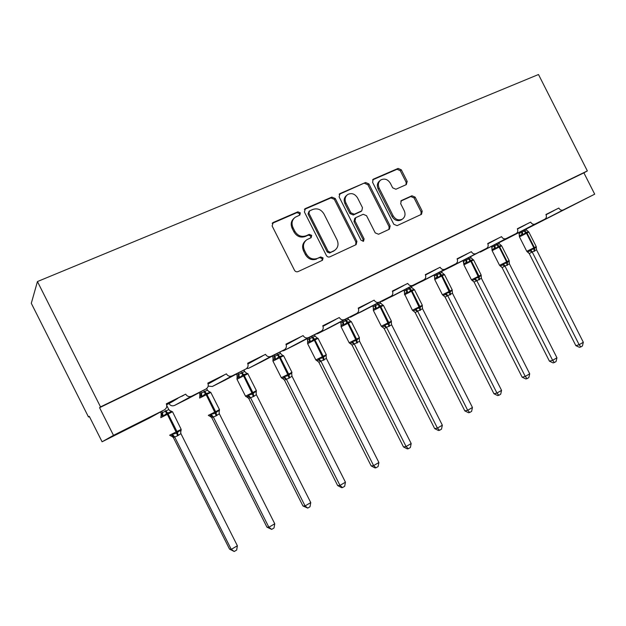 <?xml version="1.0" encoding="UTF-8"?>
<svg xmlns="http://www.w3.org/2000/svg" width="626" height="626" viewBox="0 0 626 626"><rect width="100%" height="100%" fill="white"/><g stroke="black" fill="none" stroke-linecap="round" stroke-linejoin="round"><path stroke-width="0.94" d="M300.316 212.824L297.859 211.815L273.233 222.48L272.122 225.955L294.47 270.229C295.37 271.661 296.56 272.122 298.039 271.614L322.507 260.252L323.079 257.896L320.637 256.934L317.523 258.374C312.875 259.939 309.134 258.46 306.294 253.929L304.447 250.275C302.624 245.877 303.43 242.348 306.881 239.688L311.169 237.653L311.693 235.36L309.244 234.374L306.114 235.775C301.442 237.285 297.679 235.783 294.838 231.252L292.991 227.59C291.207 223.341 291.951 219.89 295.229 217.245L299.831 215.07L300.316 212.824M299.502 215.242L299.463 213.607L297.006 212.605L272.185 223.38M322.077 260.455L322.163 258.569L319.73 257.607L317.523 258.374M310.801 237.841L310.809 236.08L308.368 235.102L305.245 236.503L306.114 235.775M406.305 184.615L407.19 181.415L401.321 169.818L398.113 168.417L373.213 179.224L372.587 182.307L393.817 224.288L397.08 225.65L421.525 214.295L422.221 211.142L415.14 197.135L411.939 195.766L401.352 200.555L400.679 203.685L404.224 210.688C405.726 214.303 405.092 217.136 402.315 219.178C398.645 220.751 395.577 219.616 393.112 215.774L379.168 188.176C377.705 184.725 378.268 181.97 380.843 179.936C384.607 178.175 387.776 179.286 390.358 183.261L392.666 187.831L395.906 189.232L406.305 184.615M149.348 418.066L102.085 441.784L89.275 416.337L88.493 416.994L31.3 303.313L37.443 281.559L100.512 406.892L99.573 407.683L113.494 435.352L164.317 409.881C166.633 408.387 167.298 406.368 166.313 403.817L185.672 394.161L166.367 403.942M37.443 281.559L538.493 74.517L587.352 170.921L100.512 406.892M335.262 198.52L331.85 197.096L305.433 208.536L304.385 211.94L326.373 255.478C327.249 256.879 328.407 257.341 329.839 256.856L356.124 244.641L356.906 241.354L335.262 198.52L334.331 199.334L330.935 197.91L304.432 209.397M340.098 193.528L365.576 182.502L368.886 183.919L390.147 225.978L389.403 229.202L378.542 234.249L375.224 232.88L366.531 215.68L363.19 214.288L355.701 217.684L354.989 220.884L364.097 238.905L363.557 241.198L361.061 240.314L339.104 196.854L340.098 193.528L339.159 194.35L365.576 182.502M545.989 214.585L558.822 208.059L545.942 214.483C546.788 216.549 546.443 218.098 544.917 219.123L535.089 224.053C533.321 224.687 531.842 224.038 530.66 222.113L517.381 228.858M480.33 252.082L516.247 233.498C517.827 232.442 518.187 230.861 517.334 228.756L530.66 222.113M487.779 243.624L501.52 236.644L487.724 243.522C488.593 245.658 488.21 247.278 486.566 248.373L476.034 253.647C474.148 254.336 472.591 253.679 471.355 251.683L457.121 258.914M422.871 280.894L455.845 263.773C457.543 262.638 457.95 260.987 457.074 258.804L471.355 251.683M425.367 274.751L440.109 267.263L425.312 274.65C426.204 276.864 425.774 278.562 424.005 279.728L412.698 285.393C410.672 286.137 409.021 285.479 407.737 283.414L392.439 291.176M361.492 311.685L391 296.27C392.831 295.065 393.292 293.328 392.385 291.067L407.737 283.414M358.283 308.211L374.152 300.159L358.228 308.102C359.152 310.41 358.659 312.186 356.757 313.43L344.582 319.534C342.406 320.348 340.646 319.683 339.308 317.538L322.828 325.896M295.769 344.644L321.208 331.248C323.18 329.957 323.705 328.134 322.773 325.786L339.308 317.538M285.996 344.269L303.117 335.591L285.941 344.159C286.88 346.554 286.325 348.424 284.274 349.762L271.121 356.35C268.773 357.235 266.903 356.57 265.502 354.347L247.7 363.377M225.243 380.013L245.877 369.004C248.013 367.618 248.6 365.701 247.638 363.26L265.502 354.347M208.114 383.941L210.798 382.509L208.09 383.863M208.129 383.996L209.201 383.402M207.855 383.245L226.385 373.855L207.801 383.128C208.771 385.624 208.145 387.588 205.923 389.028L191.666 396.172C189.138 397.142 187.135 396.469 185.672 394.161M546.06 214.741L550.395 212.472L546.036 214.687M517.459 229.03L522.491 226.393L517.436 228.975M487.865 243.819L493.648 240.783L487.842 243.757M457.223 259.141L463.803 255.666L457.199 259.07M425.477 275.017L432.91 271.081L425.445 274.939M392.572 291.473L400.906 287.044L392.533 291.395M358.432 308.563L367.736 303.587L358.401 308.469M323 326.31L333.337 320.755L322.961 326.209M286.192 344.769L297.632 338.564L286.145 344.644M247.927 363.972L260.549 357.063L247.88 363.831M210.798 382.509L222.003 376.289L208.075 383.816M166.633 404.654L172.322 401.72L168.543 403.606L168.245 403.003M166.657 404.764L170.953 402.495M166.422 404.052L166.86 403.801L166.406 404.028M172.322 401.72L177.972 398.253L168.543 403.606M498.773 242.833L507.709 238.35M480.275 252.106L506.074 238.592C504.243 239.257 502.725 238.6 501.52 236.644M441.455 271.512L452.074 266.253M422.8 280.933L411.259 286.426M380.498 301.755L392.698 296.028M361.398 311.732L348.784 317.609M315.942 334.026L317.648 333.674L329.198 327.875M321.208 331.248L295.675 344.691L283.797 350.654L281.903 351.014M246.503 368.604L248.71 368.245L261.136 362.008M225.07 380.099L212.331 386.492L208.168 386.117M169.012 403.59C170.366 405.718 172.22 406.329 174.584 405.421L188.019 398.676M587.352 170.921L583.894 172.854L594.7 194.177L526.051 229.147L563.134 209.992C561.428 210.602 559.988 209.96 558.822 208.059M594.7 194.177L563.134 209.992M583.894 172.854L99.573 407.683M245.838 369.019L232.191 375.866C229.75 376.789 227.817 376.116 226.385 373.855M321.177 331.264L308.555 337.586C306.302 338.439 304.486 337.766 303.117 335.591M329.12 327.914L356.757 313.43L329.096 327.93M390.976 296.278L379.27 302.147C377.173 302.929 375.467 302.264 374.152 300.159M423.99 279.736L392.619 296.075L424.005 279.728M455.822 263.781L444.93 269.235C442.981 269.955 441.369 269.297 440.109 267.263M486.551 248.381L452.003 266.285L486.566 248.373M516.223 233.506L506.074 238.592M102.085 441.784L113.494 435.352M89.385 416.556L88.493 416.994M181.916 396.289L183.434 395.429M222.003 376.289L223.779 375.303M260.549 357.063L262.56 355.959M297.632 338.564L299.854 337.359M333.337 320.755L335.755 319.448M367.736 303.587L370.342 302.201M400.906 287.044L403.676 285.573M432.91 271.081L435.829 269.532M463.803 255.666L466.871 254.054M493.648 240.783L496.841 239.101M522.491 226.393L525.809 224.656M550.395 212.472L553.814 210.68M294.001 218.302C291.051 220.978 290.433 224.327 292.154 228.341L292.991 227.59M305.245 236.503C300.582 238.013 296.834 236.511 293.993 231.988L292.154 228.341M305.77 240.564C302.522 243.256 301.795 246.722 303.579 250.963L304.447 250.275M316.623 259.039C311.983 260.604 308.25 259.133 305.418 254.618L303.579 250.963M355.701 244.852L355.92 242.059L334.331 199.334M309.635 210.837L308.9 213.216L328.173 251.37L330.598 252.333L334.534 250.463C338.063 247.849 338.909 244.32 337.062 239.875L323.978 213.959C321.201 209.491 317.507 207.981 312.906 209.413L309.635 210.837M309.064 211.259L308.031 213.998L308.9 213.216M334.558 250.447L329.667 253.014L327.249 252.051L308.031 213.998M388.91 229.445L389.098 226.706L367.885 184.748L364.59 183.332M355.38 217.926L354.723 218.435L354.011 221.635L363.096 239.609L364.097 238.905M363.072 241.386L363.096 239.609M357.509 197.832C354.856 193.77 351.569 192.667 347.665 194.529C345.028 196.634 344.441 199.436 345.912 202.926L350.912 212.824L354.285 214.225L361.789 210.845L362.477 207.668L357.509 197.832M346.687 195.359C344.073 197.464 343.502 200.25 344.965 203.724L345.912 202.926M361.116 211.369L353.314 214.992L349.95 213.591L344.965 203.724M379.982 180.64L379.825 180.773C377.251 182.808 376.695 185.546 378.151 188.997L379.168 188.176M401.822 219.515L401.243 219.914C397.58 221.487 394.521 220.36 392.064 216.518L378.151 188.997M420.954 214.569L421.118 211.893L414.052 197.918L410.859 196.548L400.781 201.102M406.063 184.717L406.118 182.236L400.264 170.671L397.064 169.27L372.611 179.858M173.332 437.496L229.546 549.143L231.26 549.362L237.379 545.762L180.906 433.615L177.573 435.806L173.347 437.511L172.377 436.338M237.379 545.762L236.667 550.043L234.226 551.483L231.26 549.362L174.67 436.979L171.876 435.493L172.346 434.272L176.657 433.184L167.353 414.342L160.796 417.667M160.475 411.978L161.14 413.301L168.793 409.56L166.782 405.578M161.727 411.298L162.4 412.628M161.508 414.725L161.14 413.301M169.74 435.219L170.89 435.962L171.876 435.493M177.573 435.806L176.657 433.184L180.476 430.078L181.086 430.758M169.638 435.211L181.172 429.373L180.984 430.899M171.188 411.071L171.375 412.01L167.392 412.902L163.206 416.126L161.938 415.758L160.952 416.22L160.874 417.62M170.992 411.047L172.4 411.806M171.375 412.01L168.793 409.56M162.455 412.737L163.206 416.126M180.906 433.615L180.476 430.078M174.607 436.87L172.346 434.272M234.226 551.483L229.546 549.143M211.76 417.636L266.95 527.162L268.867 527.241L274.767 523.774L219.327 413.755L216.119 415.867L211.784 417.644L210.657 416.36M274.767 523.774L274.024 527.992L271.676 529.385L268.867 527.241L213.325 416.994M199.178 392.666L199.804 393.895L207.433 390.154L206.635 388.566M200.656 391.868L201.282 393.105M200.163 395.452L199.804 393.895M208.309 415.296L209.428 416.063L210.579 415.539L211.095 414.31L215.281 413.262L206.181 394.771L199.639 398.089M216.119 415.867L215.281 413.262L218.92 410.28L219.249 411.172M209.436 391.696L209.992 392.549L205.445 393.746L202.128 396.516L200.829 396.172L199.702 396.743L199.647 398.073M210.813 392.447L208.583 391.399M209.992 392.549L207.433 390.154M201.337 393.214L202.128 396.516M219.327 413.755L218.92 410.28M213.263 416.885L211.095 414.31M271.676 529.385L266.95 527.162M248.772 398.504L302.968 505.996L305.081 505.933L310.762 502.592L256.331 394.63L253.945 396.313L248.796 398.512L247.544 397.134M310.762 502.592L310.003 506.763L307.742 508.101L305.081 505.933L250.549 397.753M236.44 374.035L237.027 375.201L244.649 371.468L243.929 370.044M238.13 373.135L238.725 374.309M237.387 376.875L237.027 375.201M245.517 396.188L246.542 396.907L247.849 396.328L248.405 395.092L252.481 394.083L243.569 375.921L236.98 379.262L245.494 396.148L252.834 392.549L244.273 375.569L243.569 375.921L242.825 374.935L239.594 377.627L238.271 377.321L237.004 377.979L236.98 379.254M253.24 396.673L252.481 394.083L255.948 391.211L256.104 392.166M246.464 373.057L247.168 373.808L243.53 374.575L244.273 375.569L248.021 373.683M247.168 373.808L244.649 371.468M238.78 374.418L239.594 377.627M256.331 394.63L255.948 391.211M250.486 397.643L248.405 395.092M307.742 508.101L302.968 505.996M284.454 380.06L337.68 485.596L339.981 485.408L345.45 482.192L291.982 376.195L289.016 378.174L284.478 380.068L282.795 378.409M345.45 482.192L344.668 486.3L342.492 487.591L339.981 485.408L286.411 379.215M272.349 356.069L272.913 357.188L280.518 353.455L279.83 352.109M274.235 355.075L274.798 356.194M273.265 358.948L272.913 357.188M281.332 377.744L282.287 378.44L283.758 377.814L284.353 376.578L288.32 375.608L279.587 357.759L272.952 361.132L281.309 377.705L288.68 374.09L280.268 357.423L279.587 357.759L278.836 356.804L275.698 359.434L274.352 359.16L272.936 359.887M289.016 378.174L288.32 375.608L291.622 372.838L291.693 374.215M281.896 354.84L282.999 355.756L279.509 356.46L280.268 357.423L283.601 355.748M282.999 355.756L280.518 353.455M274.853 356.304L275.698 359.434M291.982 376.195L291.622 372.838M286.356 379.106L284.353 376.578M342.492 487.591L341.561 487.654L337.68 485.596M318.853 362.274L371.163 465.924L373.62 465.619L378.902 462.512L326.373 358.424L318.884 362.282L317.21 360.646M378.902 462.512L378.104 466.566L375.999 467.81L373.62 465.619L320.989 361.335M306.983 338.736L307.515 339.808L315.097 336.092L314.448 334.808M309.041 337.657L309.588 338.729M307.859 341.655L307.515 339.808L307.695 342.258M316.795 360.678L318.384 359.958L319.01 358.729L322.875 357.79L314.322 340.254L307.624 343.651L315.84 359.927L323.243 356.288L314.98 339.918L314.322 340.254L313.556 339.323L310.512 341.89L309.142 341.639L307.593 342.438M323.509 360.333L322.875 357.79L326.021 355.114L326.091 356.35M316.568 337.524L317.554 338.337L314.213 338.995L314.98 339.918L318.063 338.376L326.263 354.637M317.554 338.337L315.097 336.092M309.635 338.838L310.512 341.89M326.373 358.424L326.021 355.114M320.935 361.225L319.01 358.729M375.999 467.81L375.005 467.927L371.163 465.924M352.062 345.114L403.473 446.933L406.086 446.526L411.18 443.521L359.551 341.272L352.086 345.122L350.419 343.51M411.18 443.521L410.366 447.527L408.332 448.725L406.086 446.526L354.355 344.081M340.395 322.007L340.912 323.039L348.471 319.338L347.845 318.102M342.625 320.841L343.15 321.881M341.24 324.949L340.912 323.039M350.075 343.517L351.796 342.735L352.446 341.499L356.217 340.599L347.837 323.36L341.076 326.78L349.151 342.766L356.585 339.12L348.463 323.039L347.837 323.36L347.054 322.46L344.097 324.964L342.712 324.745L341.037 325.598M356.789 343.126L356.217 340.599L359.214 338.017L359.285 339.12M350.004 320.802L350.896 321.537L347.688 322.14L348.463 323.039L351.327 321.608M350.896 321.537L348.471 319.338M343.197 321.983L344.097 324.964M359.551 341.272L359.214 338.017M354.308 343.979L352.446 341.499M408.332 448.725L407.283 448.889L403.473 446.933M382.384 326.968L384.145 328.548L434.671 428.607L437.425 428.09L442.347 425.195L391.633 324.816L384.145 328.548L382.478 326.952M442.347 425.195L441.51 429.146L439.554 430.305L437.425 428.09L386.571 327.429L384.051 326.107L384.732 324.871L388.402 324.002L380.185 307.053L373.378 310.504L381.312 326.209L388.777 322.539L380.796 306.74L380.185 307.053L379.403 306.177L376.523 308.626L375.115 308.422L373.323 309.346M372.658 305.848L373.166 306.85L380.694 303.156L380.092 301.967M375.044 304.604L375.553 305.613M373.479 308.814L373.166 306.85M382.22 326.944L384.051 326.107M388.918 326.506L388.402 324.002L391.266 321.506L391.336 322.507M382.283 304.643L383.089 305.316L380.013 305.871L380.796 306.74L383.448 305.41L391.383 321.115M383.089 305.316L380.694 303.156M375.6 305.715L376.523 308.626M391.579 324.714L391.266 321.506M386.516 327.328L384.732 324.871M439.554 430.305L438.443 430.5L434.671 428.607M413.379 310.95L415.132 312.53L464.813 410.891L467.692 410.28L472.45 407.479L422.534 308.712L415.132 312.53L413.45 310.95M472.45 407.479L471.605 411.384L469.711 412.503L467.692 410.28L417.691 311.341M403.833 290.229L404.326 291.207L411.822 287.522L411.235 286.372M406.36 288.915L406.853 289.893M404.623 293.211L404.326 291.207M413.27 310.942L415.202 310.042L415.914 308.814L419.498 307.969L411.438 291.293L404.49 294.815M419.96 310.457L419.498 307.969L422.229 305.558L422.3 306.466M413.457 289.024L414.185 289.642L411.235 290.151L407.839 292.843L406.423 292.663L404.529 293.633M414.185 289.642L411.822 287.522M406.9 289.995L407.839 292.843M422.534 308.712L422.229 305.558M417.636 311.239L415.914 308.814M469.711 412.503L468.553 412.737L464.813 410.891M445.055 297.045L493.953 393.762L496.958 393.065L501.559 390.358L452.449 293.25L445.078 297.045L443.38 295.472M501.559 390.358L500.698 394.216L498.867 395.296L496.958 393.065L447.77 295.793M433.974 275.135L434.452 276.082L441.917 272.412L441.346 271.301M436.627 273.75L437.112 274.704M434.741 278.124L434.452 276.082M445.078 297.045L443.294 295.464L445.321 294.517L446.056 293.289L449.554 292.467L441.643 276.066L434.734 279.572L442.41 294.752L449.938 291.051L442.214 275.776L441.643 276.066L440.845 275.244L438.114 277.584L436.682 277.428L434.687 278.445L434.467 276.05M449.969 294.94L449.554 292.467L452.168 290.143L452.23 290.965M443.591 273.93L444.249 274.493L441.416 274.955L442.214 275.776L444.507 274.626L452.191 289.815M444.249 274.493L441.917 272.412M437.159 274.806L438.114 277.584M452.449 293.25L452.168 290.143M447.723 295.691L446.056 293.289M498.867 395.296L497.662 395.569L493.953 393.762M472.333 280.495L474.054 282.068L522.147 377.196L525.253 376.422L529.706 373.8L481.386 278.288L474.054 282.068L472.333 280.495L474.453 279.501L475.204 278.273L478.624 277.475L470.862 261.339L463.897 264.868L471.448 279.799L479.007 276.082L471.409 261.065L470.862 261.339L470.056 260.541L467.395 262.826L465.947 262.693L463.866 263.757L463.608 261.418L471.026 257.802L470.47 256.715M529.706 373.8L528.837 377.603L527.061 378.652L525.253 376.422L476.863 280.753L474.453 279.501M463.123 260.526L463.858 264.282M465.9 259.086L466.37 260.017M478.992 279.932L478.624 277.475L481.12 275.229L481.23 275.659L481.104 274.931M472.724 259.313L473.326 259.837L470.603 260.26L471.409 261.065L473.6 259.97M473.326 259.837L471.026 257.802M466.417 260.111L467.395 262.826M481.386 278.288L481.12 275.229M476.809 280.651L475.204 278.273M527.061 378.652L525.817 378.957L522.147 377.196M502.068 267.576L549.432 361.171L552.641 360.31L556.944 357.775L509.392 263.812L502.099 267.576L499.931 265.674M556.944 357.775L556.068 361.531L554.354 362.548L552.641 360.31L505.01 266.199M491.34 246.386L491.801 247.286L499.188 243.655L498.656 242.598M494.227 244.891L494.689 245.799M492.059 250.142L491.801 247.286L492.106 249.539L494.274 248.436L495.729 248.545L498.319 246.308L496.543 244.594M499.564 265.346L500.432 266.003L502.639 264.97L503.414 263.742L506.755 262.975L506.606 261.864L499.125 247.09L492.122 250.643L499.548 265.322L506.606 261.864L507.138 261.59L499.665 246.824L499.125 247.09L498.319 246.308L498.852 246.041L499.665 246.824L501.653 245.822L509.11 260.549L509.228 261.152L506.755 262.975L507.076 265.408M500.917 245.173L501.473 245.65L498.852 246.041L497.075 244.328M501.473 245.65L499.188 243.655M494.736 245.893L495.729 248.545M509.392 263.812L509.134 260.799M504.963 266.105L503.414 263.742M554.354 362.548L553.063 362.884L549.432 361.171M529.22 253.538L575.85 345.638L579.152 344.715L583.322 342.258L536.513 249.797L529.252 253.538L527.061 251.629M583.322 342.258L582.438 345.967L580.772 346.953L579.152 344.715L532.272 252.106L529.932 250.893L530.723 249.672L533.986 248.929L533.861 247.833L526.497 233.295L519.447 236.863L526.763 251.316L534.377 247.567L527.014 233.029L526.497 233.295L525.683 232.536L523.156 234.727L521.693 234.625L519.447 235.775L519.126 233.545L526.466 229.961L525.942 228.928M518.664 232.692L519.126 233.545M521.654 231.143L522.107 232.035M519.369 236.448L519.111 233.568M526.771 251.339L527.648 251.981L529.932 250.893M534.268 251.339L533.986 248.929L536.341 247.09L536.208 246.566M528.227 231.487L528.72 231.925L526.2 232.269L527.014 233.029L528.876 232.097L536.216 246.589L534.377 247.567L534.784 251.073M528.72 231.925L526.466 229.961M522.154 232.129L523.156 234.727M536.513 249.797L536.263 246.824M532.217 252.012L530.723 249.672M580.772 346.953L579.449 347.32L575.85 345.638M297.006 212.605L297.859 211.815M319.73 257.607L320.637 256.934M308.368 235.102L309.244 234.374M507.655 238.381L544.902 219.131M498.773 242.825L535.089 224.053M442.003 271.301L476.034 253.647M412.464 286.113L444.93 269.235M381.93 301.435L412.698 285.393M350.341 317.272L379.27 302.147M317.648 333.674L344.582 319.534M283.797 350.654L308.555 337.586M260.995 362.086L284.243 349.777M248.71 368.245L271.121 356.35M212.331 386.492L232.191 375.866M187.808 398.793L205.884 389.051M174.584 405.421L191.666 396.172M149.121 418.191L164.27 409.905M293.993 231.988L294.838 231.252M305.418 254.618L306.294 253.929M272.435 223.247L273.233 222.48M355.92 242.059L356.906 241.354M304.572 209.327L305.433 208.536M330.935 197.91L331.85 197.096M327.249 252.051L328.173 251.37M329.667 253.014L330.598 252.333M332.899 251.519L333.838 250.838M367.885 184.748L368.886 183.919M389.098 226.706L390.147 225.978M354.011 221.635L354.989 220.884M349.95 213.591L350.912 212.824M353.314 214.992L354.285 214.225M360.537 211.76L361.523 210.985M392.064 216.518L393.112 215.774M400.922 200.923L401.579 200.437M410.859 196.548L411.939 195.766M414.052 197.918L415.14 197.135M421.118 211.893L422.221 211.142M372.65 179.787L373.526 179.059M397.064 169.27L398.113 168.417M400.264 170.671L401.321 169.818M406.118 182.236L407.19 181.415M172.526 411.744L181.149 429.326M178.324 435.414L176.994 431.596L168.112 413.958L167.353 414.342L165.061 410.969M172.338 411.838L168.112 413.958L165.82 410.586M170.538 411.266L171.054 411.094L169.779 410.687M161.148 413.277L161.156 416M162.384 412.612L161.938 415.758M180.585 432.089L181.047 430.798L180.578 431.165M171.274 435.915L173.347 437.511M208.333 415.343L215.634 411.705L206.909 394.403L206.181 394.771L203.841 391.5M216.846 415.492L215.634 411.705L219.46 409.607M219.014 412.041L219.483 409.654L210.813 392.439L206.909 394.403L204.577 391.133M199.804 393.871L199.858 396.516M201.267 393.097L200.829 396.172M209.78 416.055L211.784 417.644M210.579 415.539L213.317 417.018M253.945 396.313L252.834 392.549L256.37 390.608M241.894 372.407L243.53 374.575L242.825 374.935L241.19 372.76M256.034 392.072L256.394 390.655L247.873 373.761L245.924 372.791M237.035 375.177L237.137 377.752M238.702 374.301L238.271 377.321M256.026 392.768L256.386 391.923M246.863 396.923L248.796 398.512M247.849 396.328L250.541 397.776M289.689 377.822L288.68 374.09L291.951 372.298M277.85 354.355L279.509 356.46L278.836 356.804L277.169 354.699M272.92 357.164L273.061 359.676M274.775 356.186L274.352 359.16M282.6 378.487L284.478 380.068M283.758 377.814L286.403 379.231M324.158 359.997L323.243 356.288L326.287 354.668L326.099 355.779M312.523 336.952L314.213 338.995L313.556 339.323L311.873 337.281M309.565 338.721L309.142 341.639M317.053 360.701L318.884 362.282M318.384 359.958L320.981 361.358M357.415 342.798L356.585 339.12L359.387 337.586M345.982 320.16L347.688 322.14L347.054 322.46L345.349 320.481M340.927 323.016L341.115 325.457M343.118 321.874L342.712 324.745M350.294 343.541L352.086 345.122M351.796 342.735L354.347 344.104M389.529 326.193L388.777 322.539L391.399 321.146L391.336 322.007M378.284 303.946L380.013 305.871L379.403 306.177L377.674 304.252M373.174 306.826L373.386 309.236M375.522 305.605L375.115 308.422M413.097 310.848L412.393 310.238L419.882 306.529L412.025 290.996L411.438 291.293L408.903 288.578M420.547 310.152L419.882 306.529L422.315 305.23L414.49 289.76L412.025 290.996L409.498 288.281M404.341 291.176L404.56 293.578M406.822 289.893L406.423 292.663M415.202 310.042L417.675 311.365M450.532 294.643L449.938 291.051L452.199 289.846L452.222 290.487M439.663 273.139L441.416 274.955L440.845 275.244L439.092 273.429M437.081 274.704L436.682 277.428M445.321 294.517L447.754 295.816M479.539 279.642L479.007 276.082L481.12 274.955L473.616 259.954M468.843 258.499L470.603 260.26L470.056 260.541L468.287 258.773M466.339 260.009L465.947 262.693M507.608 265.127L507.138 261.59L509.11 260.549M494.657 245.791L494.274 248.436M500.432 266.003L502.099 267.576M502.639 264.97L504.994 266.222M524.416 230.603L526.2 232.269L525.683 232.536L523.899 230.861M522.076 232.027L521.693 234.625M527.648 251.981L529.252 253.538M149.16 418.176L164.317 409.881M187.847 398.77L205.923 389.028M225.11 380.084L245.877 369.004M261.026 362.071L284.274 349.762M361.421 311.717L391 296.27M422.824 280.925L455.845 263.773M480.291 252.098L516.247 233.498M507.67 238.373L544.917 219.123M272.287 223.232L272.826 222.707M304.596 209.17L305.058 208.74M333.603 251.143L334.534 250.463M360.803 211.611L361.789 210.845M339.362 194.06L339.754 193.716M401.243 219.914L402.315 219.178M209.702 391.696L209.248 391.884M219.014 411.243L219.436 410.961M291.7 373.597L291.966 372.337L283.594 355.748L282.42 355.216M272.944 359.919L272.944 361.124M316.756 360.639L315.856 359.958M307.601 342.508L307.624 343.643M317.046 337.868L318.063 338.376M359.293 338.596L359.41 337.617L351.319 321.608L350.458 321.122M350.004 343.463L349.167 342.805M341.037 325.716L341.076 326.78M382.095 326.874L381.328 326.24M373.315 309.502L373.378 310.496M382.713 304.948L383.448 305.41M412.377 310.214L404.49 293.852M422.315 305.23L422.292 305.981M413.872 289.322L414.49 289.76M443.052 295.347L442.418 294.776M434.632 278.726L434.734 279.572M443.99 274.219L444.507 274.626M472.02 280.354L471.464 279.822M463.788 264.109L463.897 264.868M473.123 259.618L473.546 259.986M492.005 249.97L492.122 250.635M519.322 236.292L519.447 236.863"/></g></svg>
